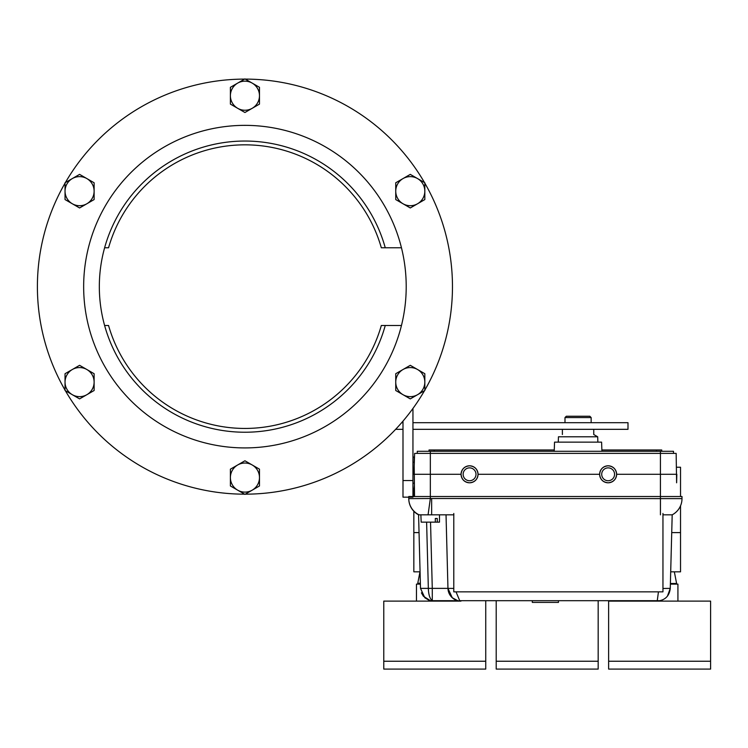 <?xml version="1.0" encoding="UTF-8"?>
<svg xmlns="http://www.w3.org/2000/svg" width="748" height="748" viewBox="0 0 748 748"><rect width="100%" height="100%" fill="white"/><g stroke="black" fill="none" stroke-linecap="round" stroke-linejoin="round"><path stroke-width="1.12" d="M385.257 325.492A145.608 145.608 0 0 1 104.608 325.492L108.553 325.492A141.811 141.811 0 0 0 381.321 325.492L401.461 325.492A161.278 161.278 0 0 1 83.654 286.643A161.278 161.278 0 0 1 401.461 247.784L381.321 247.784A141.811 141.811 0 0 0 108.553 247.784L104.608 247.784A145.608 145.608 0 0 1 385.257 247.784M401.461 325.492A161.278 161.278 0 0 0 401.461 247.784M424.827 183.157A207.533 207.533 0 0 1 424.827 390.119M424.499 390.69A207.533 207.533 0 0 1 245.269 494.176M244.605 494.176A207.533 207.533 0 0 1 65.366 390.69M65.039 390.119A207.533 207.533 0 0 1 65.039 183.157M65.366 182.587A207.533 207.533 0 0 1 244.605 79.101M245.269 79.101A207.533 207.533 0 0 1 424.499 182.587M104.608 247.784A145.608 145.608 0 0 0 104.608 325.492M408.773 496.522L681.998 496.522L681.998 498.617A18.298 18.298 0 0 1 672.19 514.83A18.298 18.298 -117.7 0 0 681.998 498.617A18.298 18.298 0 0 1 672.19 514.83L670.264 588.377L667.403 596.212M408.773 497.158L408.773 498.523A18.298 18.13 -0 0 0 419.076 514.83L453.784 514.83M435.299 522.141L435.299 518.486L437.271 518.486L437.271 522.141L421.18 522.141L420.862 514.83M453.877 514.83L446.032 514.83L447.959 588.377L432.279 588.377L432.279 600.7C429.866 598.774 428.557 594.669 428.342 588.377L426.612 522.141M664.355 514.83L668.721 514.83M430.539 522.141L432.279 588.377L420.507 588.377L418.581 514.83A18.298 18.298 0 0 1 408.773 498.617L430.343 498.523L428.071 514.83L439.478 514.83L439.478 522.141L437.271 522.141M420.507 588.377L424.817 597.736L430.334 600.7A7.845 5.46 -75.6 0 0 432.279 600.7L457.785 600.7A13.071 13.071 0 0 1 447.959 588.377L453.784 588.424M662.952 514.82L672.19 514.83M447.959 588.377L452.269 597.736L457.785 600.7A7.845 5.46 -75.6 0 0 459.73 600.7L456.028 591.864M661.671 600.317L660.447 600.7A7.845 5.46 75.6 0 1 660.362 600.719M662.952 588.47L670.264 588.377C669.413 596.053 665.056 600.298 657.202 601.111L658.446 591.864M459.73 600.7L660.447 600.7M421.414 592.837L423.303 596.119M423.377 596.212L430.511 600.747M432.251 601.037L430.334 600.7M430.278 600.681L460.964 601.111L383.771 601.111L383.771 661.241L485.742 661.241L485.742 669.086L383.771 669.086L383.771 661.241L485.742 661.241L485.742 601.111M532.314 601.111L532.314 602.411L558.457 602.411L558.457 601.111M414.523 496.522L414.214 465.798M605.02 482.208A8.499 8.499 0 0 0 608.133 482.797C603 482.264 600.167 479.431 599.644 474.297C600.167 469.164 603 466.331 608.133 465.798A8.499 8.499 0 0 0 605.01 466.397M604.936 466.425A8.499 8.499 0 0 0 602.131 468.295M602.075 468.341A8.499 8.499 0 0 0 599.644 474.139M599.644 474.456A8.499 8.499 0 0 0 600.233 477.43M600.27 477.505A8.499 8.499 0 0 0 602.131 480.31M602.177 480.356A8.499 8.499 0 0 0 605.01 482.198M466.453 482.208A8.499 8.499 0 0 0 469.566 482.797C464.433 482.264 461.6 479.431 461.067 474.297C461.6 469.164 464.433 466.331 469.566 465.798A8.499 8.499 0 0 0 466.434 466.397M466.359 466.425A8.499 8.499 0 0 0 463.554 468.295M463.508 468.341A8.499 8.499 0 0 0 461.067 474.139M461.067 474.456A8.499 8.499 0 0 0 461.666 477.43M461.694 477.505A8.499 8.499 0 0 0 463.554 480.31M463.601 480.356A8.499 8.499 0 0 0 466.434 482.198M614.089 468.239A8.499 8.499 0 0 0 608.133 465.798C613.267 466.331 616.1 469.164 616.633 474.297L676.837 474.297L676.613 482.797L676.155 453.382L415.383 453.382M608.133 467.874A6.423 6.423 0 0 0 601.71 474.297A6.423 6.423 0 0 0 608.133 480.73A6.423 6.423 0 0 0 614.566 474.297A6.423 6.423 0 0 0 608.133 467.874M469.566 467.874A6.423 6.423 0 0 0 463.134 474.297A6.423 6.423 0 0 0 469.566 480.73A6.423 6.423 0 0 0 475.99 474.297A6.423 6.423 0 0 0 469.566 467.874M417.272 453.382L417.272 451.287L660.428 451.287L660.428 498.617L430.343 498.523L430.343 474.297L413.934 474.297L414.616 453.382M430.343 451.287L430.343 474.297L461.067 474.297M475.522 468.239A8.499 8.499 0 0 0 469.566 465.798C474.7 466.331 477.533 469.164 478.056 474.297L599.644 474.297M616.633 474.297C616.1 479.431 613.267 482.264 608.133 482.797A8.499 8.499 0 0 0 611.266 482.198M478.056 474.297C477.533 479.431 474.7 482.264 469.566 482.797A8.499 8.499 0 0 0 472.689 482.198M611.34 482.17A8.499 8.499 0 0 0 614.145 480.31M614.192 480.253A8.499 8.499 0 0 0 616.633 474.466M616.633 474.148A8.499 8.499 0 0 0 616.034 471.175M616.006 471.09A8.499 8.499 0 0 0 614.145 468.295M472.764 482.17A8.499 8.499 0 0 0 475.569 480.31M475.625 480.253A8.499 8.499 0 0 0 478.056 474.466M478.056 474.148A8.499 8.499 0 0 0 477.467 471.175M477.43 471.09A8.499 8.499 0 0 0 475.569 468.295M676.837 474.297L676.613 482.797M412.952 497.158L402.994 497.158L402.994 421.133M412.952 408.455L412.952 496.522M680.53 505.798L680.53 571.827L670.704 571.827M420.067 571.827L413.84 571.827L413.84 511.258M676.603 467.238L680.53 467.238L680.53 496.522M413.84 496.522L413.84 488.416M680.53 532.604L671.732 532.604M419.048 532.604L413.84 532.604M710.6 601.111L608.629 601.111L608.629 661.241L710.6 661.241L710.6 669.086L608.629 669.086L608.629 661.241L710.6 661.241L710.6 601.111M496.205 601.111L496.205 661.241L598.176 661.241L598.176 669.086L496.205 669.086L496.205 661.241L598.176 661.241L598.176 601.111M660.428 451.287L673.499 451.287L673.499 453.382M412.952 422.685L627.993 422.685L627.993 429.324L412.952 429.324M402.994 429.324L395.636 429.324M402.994 422.685L401.657 422.685M591.144 422.685L591.144 417.562L564.992 417.562L564.992 422.685M591.144 417.562L589.835 416.253L566.301 416.253L564.992 417.562M662.952 513.455L662.952 591.864L453.784 591.864L453.784 513.455M244.933 494.363L259.481 485.966L259.481 469.174L244.933 460.777L230.393 469.174L230.393 485.966L244.933 494.363M252.207 464.976A14.549 14.549 0 0 1 252.207 490.164A14.549 14.549 0 0 1 230.393 477.57A14.549 14.549 0 0 1 252.207 464.976M244.933 112.499L259.481 104.103L259.481 87.31L244.933 78.914L230.393 87.31L230.393 104.103L244.933 112.499M252.207 83.112A14.549 14.549 0 0 1 252.207 108.301A14.549 14.549 0 0 1 230.393 95.707A14.549 14.549 0 0 1 252.207 83.112M410.287 207.963L424.827 199.566L424.827 182.774L410.287 174.377L395.739 182.774L395.739 199.566L410.287 207.963M417.552 178.576A14.549 14.549 0 0 1 417.552 203.765A14.549 14.549 0 0 1 395.739 191.17A14.549 14.549 0 0 1 417.552 178.576M79.587 207.963L94.126 199.566L94.126 182.774L79.587 174.377L65.039 182.774L65.039 199.566L79.587 207.963M86.852 178.576A14.549 14.549 0 0 1 86.852 203.765A14.549 14.549 0 0 1 65.039 191.17A14.549 14.549 0 0 1 86.852 178.576M410.287 398.899L424.827 390.503L424.827 373.71L410.287 365.314L395.739 373.71L395.739 390.503L410.287 398.899M417.552 369.512A14.549 14.549 0 0 1 417.552 394.701A14.549 14.549 0 0 1 395.739 382.106A14.549 14.549 0 0 1 417.552 369.512M79.587 398.899L94.126 390.503L94.126 373.71L79.587 365.314L65.039 373.71L65.039 390.503L79.587 398.899M86.852 369.512A14.549 14.549 0 0 1 86.852 394.701A14.549 14.549 0 0 1 65.039 382.106A14.549 14.549 0 0 1 86.852 369.512M601.916 451.287L601.598 442.143L554.539 442.143L554.221 451.287M593.753 429.324L593.753 434.523L597.68 436.785L597.867 442.143M558.27 442.143L558.457 436.785L597.68 436.785M429.034 451.287L429.034 449.987L554.268 449.987M601.878 449.987L661.737 449.987L661.737 451.287M677.922 601.111L677.922 584.113L670.376 584.113M416.458 601.111L416.458 584.113L420.395 584.113M419.983 571.827L417.767 583.262L420.367 583.262M420.385 583.964L417.767 583.262M670.395 583.496L676.613 583.496L674.341 571.827M435.299 518.486L437.271 518.486M412.952 488.416L414.261 488.416L414.261 486.63M412.952 457.047L414.261 457.047L414.261 464.312M660.456 498.617L660.437 514.83L660.428 498.617L681.998 498.617M431.643 498.617L431.643 514.83M418.581 514.83A18.298 18.298 0 0 1 408.773 498.617M402.994 480.562L412.952 480.562M434.27 451.287L434.27 449.987M656.51 449.987L656.51 451.287M414.168 483.189L412.952 483.189M412.952 462.273L414.261 462.273M424.817 597.736L429.1 600.317M452.269 597.736L456.551 600.317M657.202 601.111L660.493 600.681M562.384 434.523L562.384 429.324M674.322 584.113L676.613 583.496"/></g></svg>
